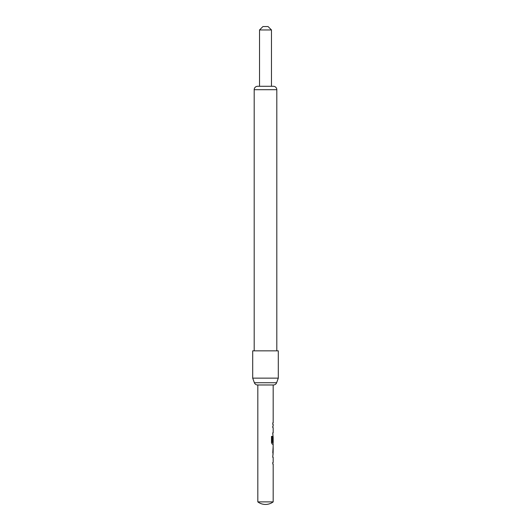 <?xml version="1.0" encoding="UTF-8"?>
<svg xmlns="http://www.w3.org/2000/svg" width="531" height="531" viewBox="0 0 531 531"><rect width="100%" height="100%" fill="white"/><g stroke="black" fill="none" stroke-linecap="round" stroke-linejoin="round"><path stroke-width="0.8" d="M273.093 452.571L272.775 457.344L273.18 457.344L273.18 462.474L272.775 462.474L272.775 463.994L273.18 463.994L273.18 501.888L257.82 501.888A12.804 12.804 0 0 0 273.18 501.888M272.775 462.474L272.775 463.994M273.133 437.378L272.775 441.805L273.12 441.805L273.18 437.378L273.18 442.502L272.37 442.502L272.323 436.376L271.494 436.376L271.494 442.774L272.277 444.195L273.18 444.195L273.093 447.441M278.304 378.145L252.696 378.145L252.696 350.838L278.304 350.838L278.304 378.145L276.624 382.732L254.376 382.732A3.412 3.412 0 0 0 257.581 384.975L273.18 384.975L273.18 422.868L272.775 422.868L272.775 424.388L273.18 424.388L273.18 426.114L272.775 426.114L272.775 427.641L273.18 427.641L273.18 432.772L272.775 432.772L273.093 437.378M273.093 442.502L273.093 444.195L272.277 444.195M272.775 432.772L272.775 434.292M272.775 422.868L272.775 424.388M257.82 384.975L257.82 501.888M272.775 455.824L272.775 457.344M273.18 454.098L272.775 452.671L273.18 445.921M273.107 436.017L272.775 441.805M272.775 426.114L272.775 427.641M273.18 447.441L273.133 452.571L273.18 447.441M259.526 29.962L262.938 26.55L268.062 26.55L271.474 29.962L259.526 29.962L259.526 86.287L257.608 86.287L273.392 86.287A3.412 3.412 0 0 1 276.81 89.699L276.81 350.838M271.474 29.962L271.474 86.287L273.392 86.287M257.608 86.287A3.412 3.412 0 0 0 254.19 89.699L254.19 350.838M254.376 382.732L252.696 378.145M276.624 382.732A3.412 3.412 0 0 1 273.419 384.975L257.581 384.975M272.244 442.403L272.244 436.376L271.494 436.376M273.034 452.472L273.12 447.547M276.81 89.699L254.19 89.699"/></g></svg>
